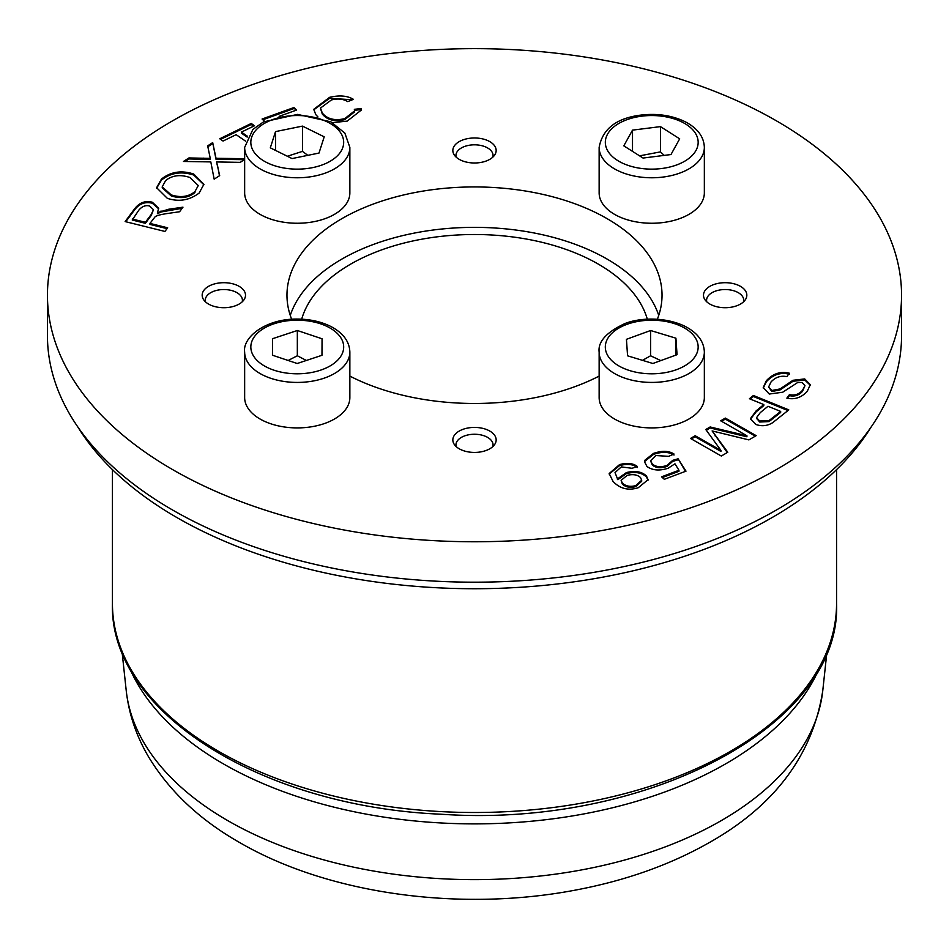 <?xml version="1.0" encoding="UTF-8"?>
<svg xmlns="http://www.w3.org/2000/svg" width="949" height="949" viewBox="0 0 949 949"><rect width="100%" height="100%" fill="white"/><g stroke="black" fill="none" stroke-linecap="round" stroke-linejoin="round"><path stroke-width="1.42" d="M242.209 301.841A18.565 10.724 0 0 0 242.41 300.252A18.565 10.724 0 0 0 236.965 292.672A18.565 10.724 0 0 0 216.74 290.358A18.565 10.724 0 0 0 205.269 300.252A18.565 10.724 0 0 0 205.47 301.841M492.863 157.119A18.565 10.724 0 0 0 493.065 155.541A18.565 10.724 0 0 0 487.632 147.961A18.565 10.724 0 0 0 467.394 145.636A18.565 10.724 0 0 0 455.935 155.541A18.565 10.724 0 0 0 456.137 157.119M743.53 301.841A18.565 10.724 0 0 0 743.731 300.252A18.565 10.724 0 0 0 738.286 292.672A18.565 10.724 0 0 0 718.049 290.358A18.565 10.724 0 0 0 706.59 300.252A18.565 10.724 0 0 0 706.791 301.841M492.863 446.552A18.565 10.724 0 0 0 493.065 444.974A18.565 10.724 0 0 0 487.632 437.394A18.565 10.724 0 0 0 467.394 435.069A18.565 10.724 0 0 0 455.935 444.974A18.565 10.724 0 0 0 456.137 446.552M647.313 319.184A175.15 101.128 0 0 0 598.356 264.13A175.15 101.128 0 0 0 420.905 239.362A175.15 101.128 0 0 0 301.687 319.172M78.008 427.228A420.858 242.98 0 0 0 474.5 588.724A420.858 242.98 0 0 0 870.992 427.228M635.605 485.663L641.678 480.277L640.539 477.584C637.491 474.69 633.019 473.954 627.135 475.378L621.132 480.348L622.295 483.005C625.605 486.173 630.041 487.062 635.605 485.663L635.605 486.671L641.678 481.285L641.678 480.277M621.132 480.348L622.295 484.014C625.605 487.181 630.041 488.071 635.605 486.671M609.175 474.061L619.531 465.615C627.159 463.575 633.113 464.203 637.36 467.501M617.823 478.664L626.435 472.566C635.13 470.419 641.821 471.57 646.483 476.018L648.06 479.696L638.238 487.739C628.309 490.823 619.911 488.711 613.03 481.392L609.163 473.551L619.531 464.607C627.159 462.566 633.113 463.195 637.36 466.493L632.046 468.296L621.322 466.896L615.023 472.578L617.823 479.672L626.435 473.575C635.13 471.428 641.821 472.578 646.483 477.027L648.025 480.206M615.023 472.578L617.823 479.672M725.344 418.082L756.163 435.65L748.903 439.897L712.118 430.929L727.788 452.246L721.311 456.03L690.492 438.45L695.154 435.721L720.955 450.431L705.783 429.517L710.137 426.967L746.922 435.769L720.682 420.81L725.344 418.082L725.344 419.09L755.285 436.172M721.548 421.309L725.344 419.09M746.922 435.769L746.922 436.777L710.137 427.975L710.137 426.967M706.293 430.229L710.137 427.975M720.955 450.431L720.955 451.451L695.154 436.742L695.154 435.721M691.358 438.948L695.154 436.742M712.118 430.929L727.266 452.543M780.659 411.427L768.002 406.279L760.279 412.613L756.519 417.679L759.674 421.012L769.01 420.585L780.659 411.427L780.659 412.435L769.01 421.593L759.674 422.02L756.578 418.189M753.387 395.484L788.797 409.885L772.628 422.72C767.29 425.982 761.656 426.552 755.724 424.417L750.434 418.651L756.151 410.858L763.815 404.582L749.425 398.722L753.387 395.484L753.387 396.492L787.978 410.561M750.256 399.066L753.387 396.492M763.815 404.582L763.815 405.591L756.151 411.866L750.481 419.15M763.257 388.046L766.317 381.795C772.937 374.618 780.612 372.091 789.343 374.203M780.007 388.948L792.996 380.276L804.716 378.924L810.304 384.736L807.184 391.439C801.359 397.655 794.574 399.885 786.851 398.141L789.438 394.63C794.633 395.769 798.999 394.321 802.534 390.276L804.966 385.65L802.083 382.447L797.729 382.483L782.7 392.222L769.283 394.037L763.233 387.548L766.317 380.774C772.937 373.609 780.612 371.071 789.343 373.194L786.851 376.646C780.802 375.389 775.523 377.144 771.039 381.937L768.619 386.978L771.822 390.49L780.007 388.948L780.007 389.956L792.996 381.284L804.716 379.932L810.28 385.258M789.438 394.63L789.438 395.638C794.633 396.777 798.999 395.33 802.534 391.296L804.966 385.65M787.48 398.295L789.438 395.638M768.619 386.978L771.822 391.498L780.007 389.956M644.608 462.436L644.857 461.273L653.458 454.429C661.916 451.51 668.772 451.712 674.015 455.034M653.458 453.42C661.916 450.502 668.772 450.704 674.015 454.013L668.654 456.35L655.83 455.532L650.539 460.799L652.39 464.12C656.15 467.062 661.05 467.489 667.064 465.39L672.699 460.36L678.072 458.794L686.008 471.143L664.336 479.292L661.56 476.825L678.962 470.289L674.953 463.788L668.215 468.189C659.579 471.048 652.509 470.479 646.993 466.493L644.585 461.938L644.857 460.265L653.458 453.42L653.458 454.429M678.962 470.289L678.962 471.297L662.355 477.537M678.072 458.794L685.475 471.345M672.699 460.36L672.699 461.368L678.072 459.814M650.539 460.799L652.39 465.129C656.15 468.071 661.05 468.498 667.064 466.398L672.699 461.368M776.472 120.867A427.05 246.55 180 0 1 901.55 295.198A427.05 246.55 180 0 1 474.5 541.76A427.05 246.55 180 0 1 47.45 295.198A427.05 246.55 180 0 1 311.07 67.415A427.05 246.55 180 0 1 776.472 120.867M264.581 121.353L262.066 119.028L293.905 107.545L296.622 110.048L279.101 116.371M244.652 159.503L240.216 162.362L216.586 161.947L219.67 175.612L214.166 179.171L210.808 161.899L183.465 161.46L188.934 157.937L210.251 158.388L207.677 145.849L212.695 142.611L216.028 158.305L244.652 158.685M199.124 193.074C189.385 200.358 178.792 202.113 167.344 198.329L156.621 187.7L161.437 179.088C170.713 171.733 181.484 170.049 193.75 174.047L203.916 184.272L199.124 193.074M167.665 227.796L164.948 231.437L125.138 221.58L134.212 209.361C139.052 202.73 145.114 200.358 152.362 202.244L158.697 208.305L157.427 212.683L168.59 209.266L182.979 207.167L179.586 211.746L168.59 213.335C160.156 214.533 155.553 215.814 154.794 217.202L149.966 223.406L167.665 227.796M245.566 141.14L236.135 134.675L223.039 141.033L219.753 138.768L251.224 123.477L254.522 125.731L241.39 132.113L247.559 136.348M317.974 116.988L315.78 114.627L313.763 109.313L329.611 97.32C339.481 95.019 347.429 95.695 353.431 99.348L347.749 101.602C343.147 98.874 337.69 98.328 331.403 99.965L320.501 108.056L322.28 112.99C327.263 119.076 334.748 120.962 344.736 118.637L354.558 110.891L354.345 109.325L361.225 108.53L361.379 110.025L347.192 121.116L332.399 122.646M291.651 319.244A187.534 108.269 180 0 1 286.966 295.198A187.534 108.269 180 0 1 402.732 195.174A187.534 108.269 180 0 1 607.099 218.65A187.534 108.269 180 0 1 662.034 295.198A187.534 108.269 180 0 1 657.349 319.244M599.139 376.101A187.534 108.269 180 0 1 349.861 376.101M489.814 448.77A21.661 12.503 180 0 1 466.208 451.475A21.661 12.503 180 0 1 452.839 439.921A21.661 12.503 180 0 1 474.5 427.418A21.661 12.503 180 0 1 496.161 439.921A21.661 12.503 180 0 1 489.814 448.77M208.519 304.048A21.661 12.503 180 0 1 202.173 295.198A21.661 12.503 180 0 1 223.845 282.695A21.661 12.503 180 0 1 245.506 295.198A21.661 12.503 180 0 1 232.125 306.764A21.661 12.503 180 0 1 208.519 304.048M459.186 141.638A21.661 12.503 180 0 1 482.792 138.934A21.661 12.503 180 0 1 496.161 150.488A21.661 12.503 180 0 1 474.5 162.991A21.661 12.503 180 0 1 452.839 150.488A21.661 12.503 180 0 1 459.186 141.638M740.481 286.361A21.661 12.503 180 0 1 746.827 295.198A21.661 12.503 180 0 1 725.155 307.713A21.661 12.503 180 0 1 703.494 295.198A21.661 12.503 180 0 1 716.875 283.644A21.661 12.503 180 0 1 740.481 286.361M293.905 107.545L295.827 110.333M262.849 119.764L293.905 108.554M217.262 164.189L219.48 175.731M216.586 161.947L217.262 165.197M216.028 158.305L216.028 159.313L244.368 159.681M212.695 142.611L216.028 159.313M207.843 146.751L212.695 143.619M210.251 158.388L210.251 159.396L188.934 158.946L188.934 157.937M184.996 161.484L188.934 158.946M194.96 191.556L198.27 185.553L189.859 177.475C180.191 174.272 172.101 175.316 165.589 180.607L162.232 186.882L171.235 194.901C180.785 197.89 188.697 196.775 194.96 191.556L198.27 185.553M162.232 186.882L162.232 187.89L171.235 195.909C180.785 198.899 188.697 197.783 194.96 192.564M156.644 188.21L161.437 180.096C170.713 172.742 181.484 171.069 193.75 175.055L203.905 184.782M132.243 219.017L145.411 222.28L151.235 214.45L153.465 209.682L149.562 206.004C145.577 204.937 141.97 206.372 138.72 210.298L132.243 220.038L145.411 223.288L151.235 215.459L153.465 209.682M145.411 222.28L145.411 223.288M149.966 223.406L149.966 224.415L167.024 228.638M161.045 210.963L161.045 211.983L182.137 208.305M157.427 212.683L157.427 213.691L161.045 211.983M125.766 221.734L134.212 210.37C139.052 203.75 145.114 201.378 152.362 203.252L158.685 208.827M241.39 132.113L241.39 133.121L247.167 137.095M251.224 123.477L251.224 124.485L253.668 126.146M220.607 139.361L251.224 124.485M320.537 108.589L322.28 113.999C327.263 120.084 334.748 121.97 344.736 119.645L354.558 111.899L354.558 110.891M313.775 109.823L329.611 98.328L352.411 99.752M361.225 108.53L361.355 110.523M354.523 110.321L361.225 109.55M290.264 315.412A187.534 108.269 180 0 1 419.292 232.161A187.534 108.269 180 0 1 607.099 259.077A187.534 108.269 180 0 1 658.736 315.412M901.55 295.198L901.55 335.626A427.05 246.55 180 0 1 474.5 582.188A427.05 246.55 180 0 1 47.45 335.626L47.45 295.198M129.716 668.31A355.317 205.138 0 0 0 223.252 763.791A355.317 205.138 0 0 0 569.507 816.413A355.317 205.138 0 0 0 819.284 668.31M349.861 147.392L349.861 192.872A52.61 30.368 180 0 1 348.983 198.412A52.61 30.368 180 0 1 292.434 223.122A52.61 30.368 180 0 1 244.652 192.872L244.652 147.392A52.61 30.368 0 0 0 292.434 177.641A52.61 30.368 0 0 0 348.983 152.931A52.61 30.368 0 0 0 349.861 147.392L344.855 133.097L330.833 121.816L297.535 114.402L263.478 121.911L252.897 129.408L244.652 147.392M324.202 136.834L318.994 153.062L292.043 158.566L270.311 147.842L275.518 131.614L302.47 126.11L324.202 136.834M307.832 155.339L302.47 151.377L287.333 156.253M302.47 151.377L302.47 126.11M275.518 150.417L275.518 131.614M349.861 352.055L349.861 397.536A52.61 30.368 180 0 1 323.443 423.883A52.61 30.368 180 0 1 244.652 397.536L244.652 352.055A52.61 30.368 0 0 0 323.443 378.402A52.61 30.368 0 0 0 349.861 352.055C349.481 341.486 343.135 332.957 330.833 326.468C321.142 321.64 310.038 319.172 297.535 319.066C265.471 318.591 242.351 337.559 244.652 352.055M321.972 355.294L297.179 363.503L272.458 355.211L272.541 338.71L297.334 330.501L322.055 338.781L321.972 355.294M306.373 360.466L297.334 355.768L297.334 330.501M297.334 355.768L288.152 360.478M272.541 355.234L272.541 338.71M704.348 147.392L704.348 192.872A52.61 30.368 180 0 1 651.738 223.252A52.61 30.368 180 0 1 599.139 192.872L599.139 147.392A52.61 30.368 0 0 0 651.738 177.771A52.61 30.368 0 0 0 704.348 147.392C703.968 136.822 697.622 128.293 685.32 121.816C672.26 115.458 657.515 113.204 641.097 115.066C616.553 118.044 602.568 128.815 599.139 147.392M632.509 130.132L660.445 126.62L679.674 138.827L670.979 154.545L643.042 158.056L623.813 145.849L632.509 130.132L632.509 151.377M664.229 155.399L660.445 151.887L639.555 155.85M660.445 151.887L660.445 126.62M704.348 352.055L704.348 397.536A52.61 30.368 180 0 1 651.738 427.904A52.61 30.368 180 0 1 599.139 397.536L599.139 352.055A52.61 30.368 0 0 0 651.738 382.423A52.61 30.368 0 0 0 704.348 352.055C703.968 341.486 697.622 332.957 685.32 326.468C665.059 316.48 639.353 317.749 624.833 323.585C606.411 332.257 597.846 341.747 599.139 352.055M626.435 339.327L650.599 330.513L675.913 338.188L677.052 354.677L652.888 363.491L627.574 355.816L626.435 339.327M660.801 360.608L650.599 355.78L642.485 360.335M650.599 355.78L650.599 330.513M675.913 338.188L675.913 355.092M112.433 603.469C109.052 711.442 261.094 806.626 440.917 814.206C644.312 828.465 841.727 726.08 836.567 603.469A362.067 209.041 180 0 1 474.5 812.498A362.067 209.041 180 0 1 112.433 603.469L112.433 469.613M622.295 483.005L622.295 484.014M619.531 464.607L619.531 465.615M646.483 476.018L646.483 477.027M626.435 472.566L626.435 473.575M617.324 478.13L617.324 479.138M715.107 434.891L715.107 435.899M759.674 421.012L759.674 422.02M769.01 420.585L769.01 421.593M773.02 417.69L773.02 418.711M756.151 410.858L756.151 411.866M766.317 380.774L766.317 381.795M802.534 390.276L802.534 391.296M804.716 378.924L804.716 379.932M792.996 380.276L792.996 381.284M771.822 390.49L771.822 391.498M644.857 460.265L644.857 461.273M667.064 465.39L667.064 466.398M652.39 464.12L652.39 465.129M203.477 158.139L203.477 159.147M171.235 194.901L171.235 195.909M193.75 174.047L193.75 175.055M161.437 179.088L161.437 180.096M151.235 214.45L151.235 215.459M168.59 209.266L168.59 210.275M152.362 202.244L152.362 203.252M134.212 209.361L134.212 210.37M344.736 118.637L344.736 119.645M322.28 112.99L322.28 113.999M329.611 97.32L329.611 98.328M126.229 690.635C128.874 714.123 136.371 736.258 148.696 757.065C169.515 791.336 199.67 819.722 239.148 842.249C328.745 894.61 461.76 912.309 577.455 889.711C626.008 880.399 669.425 864.99 707.693 843.483C774.265 806.425 812.629 755.475 822.771 690.635A348.947 201.461 180 0 1 598 866.603A348.947 201.461 180 0 1 227.76 820.624A348.947 201.461 180 0 1 126.229 690.635L122.101 652.236M342.897 147.225A46.418 26.797 180 0 1 267.108 162.718A46.418 26.797 180 0 1 281.77 117.071A46.418 26.797 180 0 1 342.897 147.225M320.359 370.24A46.418 26.797 180 0 1 250.833 346.931A46.418 26.797 180 0 1 320.572 323.823A46.418 26.797 180 0 1 320.359 370.24M641.868 116.158A46.418 26.797 180 0 1 695.961 150.5A46.418 26.797 180 0 1 617.408 160.369A46.418 26.797 180 0 1 641.868 116.158M626.945 324.344A46.418 26.797 180 0 1 698.12 345.934A46.418 26.797 180 0 1 630.16 370.727A46.418 26.797 180 0 1 626.945 324.344M743.731 301.652L743.731 300.252M706.59 301.652L706.59 300.252M493.065 156.929L493.065 155.541M455.935 156.929L455.935 155.541M242.41 301.652L242.41 300.252M205.269 301.652L205.269 300.252M493.065 446.362L493.065 444.974M455.935 446.362L455.935 444.974M836.567 603.469L836.567 469.613M756.519 417.679L756.519 418.687M320.501 109.064L320.501 108.056M822.771 690.635L826.899 652.236"/></g></svg>
